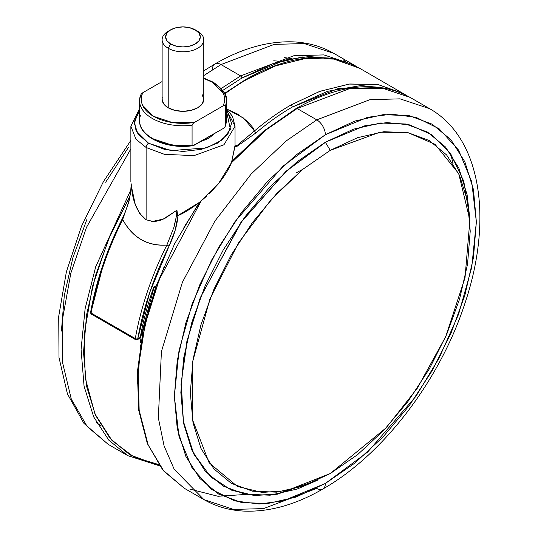 <?xml version="1.0" encoding="UTF-8"?>
<svg xmlns="http://www.w3.org/2000/svg" width="538" height="538" viewBox="0 0 538 538"><rect width="100%" height="100%" fill="white"/><g stroke="black" fill="none" stroke-linecap="round" stroke-linejoin="round"><path stroke-width="0.81" d="M91.346 314.105A1.735 1.002 -60 0 1 91.077 313.378A1.735 1.002 120 0 0 91.346 314.105A1.735 1.002 120 0 0 91.433 314.165L90.942 313.546A1.365 0.787 0 0 0 91.178 313.984A1.365 0.787 0 0 0 91.346 314.105L90.942 313.546A1.735 1.419 -0 0 1 90.592 312.444A1.735 0.76 -170 0 1 90.599 312.37A1.735 0.76 -170 0 1 91.077 311.959L103.02 265.631M135.542 339.619L137.466 339.619L135.637 339.686A1.735 1.002 -60 0 1 135.542 339.619A1.735 1.002 -60 0 1 135.307 338.563A1.735 1.002 120 0 0 135.542 339.619A1.365 0.787 0 0 0 137.466 339.619A1.735 1.002 -120 0 0 137.728 338.893A1.735 0.76 -170 0 1 135.307 338.563A225.704 130.31 -60 0 1 166.874 245.046C157.197 245.745 148.629 243.936 141.171 239.618C133.7 235.294 127.533 228.596 122.677 219.531A225.704 130.31 120 0 0 91.11 313.049A1.735 0.76 -170 0 1 90.592 312.444A1.735 1.419 180 0 0 90.572 312.665L90.592 312.376A1.735 0.76 10 0 0 90.592 312.444A1.735 0.76 10 0 0 91.11 313.049L135.307 338.563L91.11 313.049A225.704 130.31 -60 0 1 122.677 219.531C132.664 237.709 147.399 246.209 166.874 245.046L169.06 246.095L149.672 292.564L137.728 338.893L140.25 337.44A1.735 1.002 60 0 1 139.893 338.234L139.887 338.234A1.735 1.002 -120 0 0 140.25 337.44A220.493 127.304 -60 0 1 153.76 287.11L156.154 285.725L153.76 287.11L153.942 287.588L153.76 287.11A220.493 127.304 120 0 0 140.25 337.44A1.735 0.753 10.1 0 0 140.727 337.03L139.9 338.227A1.231 0.713 0 0 0 140.236 337.615M140.7 337.131A1.735 0.753 -169.9 0 1 140.25 337.44L137.728 338.893A223.963 129.308 -60 0 1 169.06 246.095C174.144 235.577 177.163 225.24 178.112 215.092L175.126 230.459L169.06 246.095L166.874 245.046A225.704 130.31 120 0 0 135.307 338.563A1.735 0.76 10 0 0 137.728 338.893A1.735 1.002 60 0 1 137.466 339.619A1.735 1.002 60 0 1 137.378 339.686M226.794 109.053L237.406 113.989L247.688 121.568L253.613 128.454L254.447 130.963A225.704 130.31 -60 0 1 290.984 104.971L320.063 91.265L349.781 83.982L378.349 84.594L403.836 93.787L377.824 84.5L349.027 84.076L319.498 91.473L290.984 104.971A1.735 1.002 60 0 1 292.215 107.096L338.933 88.259L385.416 88.306M245.563 80.162A1.735 1.002 60 0 1 245.92 79.368A1.735 1.002 60 0 1 246.787 79.449L275.301 65.952L304.831 58.561L333.627 58.985L359.64 68.272L334.159 59.079L305.584 58.467L275.866 65.75L246.787 79.449A1.735 1.002 -120 0 0 245.92 79.368C289.8 54.701 327.703 51.009 359.64 68.272L406.863 95.636M131.178 185.233L135.206 204.252L139.544 213.29L146.121 219.793L146.121 147.493A3.47 2.004 -60 0 1 148.575 143.243L136.047 130.774L134.48 121.265L139.544 110.754L138.037 112.657L134.339 123.397L138.037 134.137L148.575 143.243L164.346 149.329L182.954 151.46L201.555 149.329L217.325 143.243L227.863 134.137L231.562 123.397L227.863 112.657L226.357 110.754L230.432 129.416L222.187 139.961L206.706 147.883L170.95 150.593L148.575 143.243A3.47 2.004 120 0 0 146.121 147.493L164.487 154.352L194.09 155.61L223.963 144.769L235.039 126.228L223.963 144.769L194.09 155.61L164.487 154.352L146.121 147.493L146.121 219.793L154.171 221.73L162.14 219.8L176.935 210.203L177.695 215.684C183.263 213.519 190.539 209.053 199.524 202.288L206.908 195.973M226.357 109.611L235.039 126.228L232.503 116.39L226.357 108.642M209.477 193.519L218.428 183.767C224.602 176.101 228.959 169.033 231.501 162.557L235.039 146.154L235.039 126.228M139.544 108.642L130.868 126.228L135.953 139.194L146.121 147.493L135.953 139.194L130.868 126.228L130.868 181.918M384.509 88.071L361.011 85.529L327.501 91.319L292.215 107.096A223.963 129.308 120 0 0 255.954 132.886L237.009 146.336L235.039 146.887M177.695 215.684L199.524 202.288L218.428 183.767L231.501 162.557L235.039 145.401M122.677 219.531L122.079 219.101L122.677 219.531L128.999 201.353L130.633 192.402L131.211 183.808C132.2 200.795 137.17 212.792 146.121 219.793M151.548 221.622L164.151 218.885L176.935 210.203L175.98 218.583L173.942 227.298L166.874 245.046M235.045 145.98L237.668 145.004L254.44 130.963L243.479 118.01L226.357 108.891M224.83 93.881A225.704 130.31 -60 0 1 246.787 79.449M292.215 107.096A1.735 1.002 -120 0 0 290.984 104.971A225.704 130.31 120 0 0 254.447 130.963L255.954 132.886A223.963 129.308 -60 0 1 292.215 107.096M131.178 186.182L131.211 183.808M131.211 183.875L131.164 186.148M131.191 184.85C130.828 195.785 127.788 207.204 122.079 219.094L122.408 219.161M177.688 215.684L176.935 210.203L176.498 215.308M176.336 216.491L173.693 228.139M153.942 287.588L153.76 287.11M139.887 338.234L137.466 339.619M202.201 94.695L203.788 99.295L202.201 103.901L197.681 107.802L190.923 110.411L182.954 111.326L174.978 110.411L168.219 107.802L168.219 48.265L170.674 44.008A17.364 10.027 180 0 1 170.674 29.839A17.364 10.027 180 0 1 195.227 29.839A17.364 10.027 180 0 1 195.227 44.008A17.364 10.027 180 0 1 170.674 44.008L168.219 48.265A20.834 12.031 0 0 0 197.681 48.265A20.834 12.031 0 0 0 197.681 31.251L189.598 27.66L182.954 26.9L176.309 27.66L170.674 29.839L166.908 33.087L165.59 36.927L166.908 40.76L170.674 44.008L176.309 46.187L182.954 46.947L189.598 46.187L195.227 44.008L198.993 40.76L200.311 36.927L198.993 33.087L195.227 29.839L197.681 31.251A20.834 12.031 180 0 1 203.599 41.372A20.834 12.031 180 0 1 189.611 51.157A20.834 12.031 180 0 1 168.219 48.265L168.219 107.802A20.834 12.031 0 0 0 189.611 110.694A20.834 12.031 0 0 0 203.599 100.915M201.878 140.822L214.111 133.754L201.878 140.822M199.645 142.113L215.368 133.034L208.731 138.279L199.638 142.113M226.357 120.499A43.403 25.057 180 0 1 225.382 125.831L224.803 127.109L222.994 128.629L194.467 145.099L193.041 145.657L192.079 145.058A43.403 25.057 180 0 1 139.564 121.232A43.403 25.057 0 0 0 192.079 145.058L192.079 125.213L193.041 123.505L194.467 122.415A41.668 24.055 180 0 1 153.485 116.309A41.668 24.055 180 0 1 142.906 92.65L162.12 81.554L142.906 92.65C140.808 96.853 140.714 101.077 142.604 105.313L153.485 116.309L172.537 122.59L194.467 122.415L222.994 105.946C225.092 101.743 225.193 97.519 223.297 93.282L212.416 82.287L203.788 78.447A41.668 24.055 180 0 1 212.416 82.287A1.735 1.002 -60 0 1 213.283 82.2A1.735 1.002 -60 0 1 213.64 82.993A43.403 25.057 180 0 1 226.357 100.613A43.403 25.057 180 0 1 225.382 105.986A43.403 25.057 0 0 0 226.357 100.653M162.308 97.681A20.834 12.031 0 0 0 168.219 107.802L163.7 103.901L162.12 99.295L162.12 39.758M203.788 78.057L213.283 82.2A1.735 1.002 120 0 0 212.416 82.287A41.668 24.055 180 0 1 222.994 105.946L224.951 105.401L225.382 105.986L225.254 126.376M222.994 128.629L193.028 145.657L192.079 145.058L192.079 125.213A43.403 25.057 180 0 1 139.564 101.386A43.403 25.057 180 0 1 140.519 95.448A43.403 25.057 0 0 0 139.564 101.386A43.403 25.057 0 0 0 192.079 125.213L193.041 123.505L194.467 122.415L222.994 105.946L224.951 105.401L225.382 105.986L225.382 125.831A43.403 25.057 0 0 0 226.357 120.458M172.537 145.273L153.485 138.992M139.564 121.232A43.403 25.057 180 0 1 140.519 115.293M141.474 93.74L142.906 92.65L141.467 93.746L140.519 95.448M225.382 125.831L224.803 127.109M170.674 29.839L168.219 31.251A20.834 12.031 0 0 0 168.219 48.265A20.834 12.031 180 0 1 162.308 38.144M96.551 422.599L101.131 425.995M159.497 465.726L127.802 455.659L108.158 444.314L87.21 426.56L71.305 399.149L62.603 362.753L62.428 319.626L70.821 273.23L86.483 227.366L130.868 148.824L86.483 227.366L70.821 273.23L62.428 319.626L62.603 362.753L71.305 399.149L87.21 426.56L108.158 444.314L83.975 423.426L67.425 393.87L59.005 357.568L58.729 316.263L66.382 271.804L81.52 226.229L103.377 181.709L130.868 140.411M203.788 75.589L221.01 64.567A12.152 7.014 -120 0 0 214.931 63.968A12.152 7.014 60 0 1 221.01 64.567L203.788 75.589M130.862 189.833L95.656 266.909L85.112 308.731L81.077 349.418L84.069 386.244L93.706 416.943L108.824 440.178L127.802 455.659L108.817 440.171L93.699 416.916L84.062 386.197L81.077 349.344L85.125 308.63L95.69 266.787L130.936 189.699M221.239 88.488L240.647 75.905L221.01 64.567L240.647 75.905L221.239 88.488M129.893 196.249L110.203 235.328L95.569 275.395L86.551 314.905L83.511 352.336L86.551 386.257L95.569 415.356L110.203 438.524L129.893 454.866L153.895 463.749L158.636 464.529L134.137 457.132L112.052 440.582L94.917 413.89L85.138 377.528L84.291 333.775L92.516 286.344L108.481 239.363L129.853 196.323M222.786 90.391L241.878 78.037A1.735 1.002 -120 0 0 240.647 75.905A1.735 1.002 60 0 1 241.878 78.037L222.779 90.391M61.413 331.072L64.311 295.382L72.906 257.709L86.86 219.511M105.643 182.248L128.521 147.351M284.636 57.653L291.583 58.575M140.741 342.538L140.001 338.153M334.152 59.005L329.861 58.057L302.484 56.967L272.773 63.713L241.878 78.037L284.905 60.074L309.195 56.51L334.138 59.005M140.727 342.598L139.981 338.173M212.416 69.53A12.152 7.014 60 0 1 214.931 63.968C242.167 48.232 268.462 40.868 293.815 41.89C308.422 42.636 321.771 46.47 333.856 53.39L304.266 43.565L274.205 44.392L221.01 64.567L274.205 44.392L304.266 43.565L333.856 53.39L353.5 64.728L323.91 54.903L293.849 55.737L240.647 75.905L293.849 55.737L323.91 54.903L353.5 64.728L356.526 66.571M345.968 62.072L343.251 59.799M235.288 158.132L264.999 130.573L295.893 109.221A1.735 1.002 60 0 1 296.256 108.427C340.13 83.767 378.039 80.068 409.976 97.331L380.379 87.506L350.319 88.34L297.124 108.515L350.319 88.34L380.379 87.506L409.976 97.331L429.613 108.676C481.497 137.97 493.319 220.15 464.65 304.165C439.734 380.5 382.848 455.034 322.84 489.029A12.152 7.014 -120 0 0 325.362 483.46L283.075 500.898L259.188 504.032L234.756 500.898L211.589 489.432L192.12 468.073L179.006 436.52L174.359 396.277L179.006 350.675L192.12 303.97L211.589 260.136L234.756 221.918L283.075 166.121L325.362 134.735L367.642 117.304L391.53 114.164L415.961 117.304L439.129 128.764L458.598 150.122L471.712 181.683L476.359 221.918L471.712 267.521L458.598 314.226L439.129 358.066L415.961 396.284L367.642 452.075L325.362 483.46A12.152 7.014 60 0 1 322.84 489.029A12.152 7.014 60 0 1 316.768 488.423L263.566 508.598L233.512 509.425L203.915 499.6L174.204 469.291L164.11 446.015L158.34 417.878L161.413 351.603L182.389 282.295L214.857 221.152L251.246 173.929L286.108 140.99L316.768 119.853A12.152 7.014 60 0 1 325.362 134.735L295.9 155.099L267.574 181.373L241.468 212.557L218.583 247.453L199.806 284.716L185.852 322.921L177.258 360.588L174.359 396.277L177.258 428.618L185.852 456.372L199.806 478.457L218.583 494.039L241.468 502.512L267.574 503.555L295.9 497.119L325.362 483.46L354.818 463.104L383.143 436.829L409.25 405.645L432.135 370.749L450.911 333.479L464.866 295.281L473.46 257.608L476.359 221.918L473.46 189.578L464.866 161.83L450.911 139.739L432.135 124.164L409.25 115.69L383.143 114.648L354.818 121.077L325.362 134.735A12.152 7.014 -120 0 0 316.768 119.853L369.962 99.678L400.023 98.851L429.613 108.676L400.023 98.851L369.962 99.678L316.768 119.853L297.124 108.515L316.768 119.853L286.108 140.99L251.246 173.929L214.857 221.152L182.389 282.295L161.413 351.603L158.34 417.878L164.11 446.015L174.204 469.291L203.915 499.6L184.272 488.262L163.895 471.18L148.199 445.027L139.167 410.326L138.098 369.041L145.152 324.253L159.302 279.444L201.131 200.997L159.302 279.444L145.152 324.253L138.098 369.041L139.167 410.326L148.199 445.027L163.895 471.18L184.272 488.262L162.732 469.903L147.351 443.574L138.777 410.521L137.345 372.235L143.088 330.406L155.731 286.889L174.709 243.633L199.161 202.57M453.05 163.478L450.636 153.781L453.05 163.478M296.256 108.427A1.735 1.002 60 0 1 297.124 108.515A1.735 1.002 -120 0 0 296.256 108.427L263.459 131.292L232.1 161.023M325.403 142.368L330.271 150.331L302.652 169.45L271.206 199.524L238.556 242.82L210.008 298.711L192.759 361.254L192.436 419.532L209.148 462.828L237.419 486.46L262.114 492.431L286.734 490.656L330.271 473.541L386.163 427.818L417.333 388.201L445.646 336.795L465.007 277.857L469.889 220.15L458.712 173.606L434.986 144.265L408.006 132.671L379.989 132.166L330.271 150.331L325.362 142.22L286.303 171.171L241.549 221.777L200.963 296.344L187.459 339.417L181.252 382.316L183.371 421.267L193.451 453.077L209.914 475.922L230.499 489.607L252.954 495.209L275.483 494.422L316.445 480.73L275.483 494.422L252.954 495.209L230.499 489.607L209.914 475.922L193.451 453.077L183.371 421.267L181.252 382.316L187.459 339.417L200.963 296.344L241.549 221.777L286.303 171.171L325.403 142.368M469.694 217.413L463.769 181.192L450.4 153.243L431.604 134.641L409.748 124.91L386.936 122.577L364.717 125.811L325.362 142.22L353.553 129.154L380.662 122.994L405.652 123.996L427.549 132.099L445.525 147.015L458.874 168.152L467.098 194.709L469.701 217.439M318.153 479.93L297.164 489.049L270.056 495.202L245.066 494.207L223.169 486.096L205.2 471.187L191.844 450.044L183.619 423.487L180.842 392.538L183.619 358.375L191.844 322.323L205.2 285.765L223.169 250.096L245.066 216.7L270.056 186.854L297.164 161.709L325.362 142.22L285.974 171.279L240.916 222.429L200.25 297.79L186.901 341.206L181.01 384.287L183.566 423.204L194.124 454.745L211.01 477.166L231.925 490.353L254.588 495.458L277.211 494.24L318.126 479.943M330.271 150.331L302.968 169.201L276.714 193.552L252.517 222.456L231.306 254.797L213.902 289.336L200.97 324.744L193.007 359.653L190.317 392.733L193.007 422.713L200.97 448.43L213.902 468.901L231.306 483.339L252.517 491.194L276.714 492.156L302.968 486.197L330.271 473.541L357.575 454.671L383.829 430.319L408.026 401.415L429.23 369.068L446.634 334.535L459.566 299.128L467.535 264.212L470.225 231.132L467.535 201.158L459.566 175.442L446.634 154.971L429.23 140.526L408.026 132.678L383.829 131.709L357.575 137.674L330.271 150.331M302.934 169.228L295.893 173.014M137.526 383.52L140.573 346.089L149.584 306.579L164.218 266.518M183.915 227.433L200.015 201.898M231.394 162.812L266.371 129.719L297.124 108.515L266.371 129.719L231.394 162.812M189.82 489.116L218.011 496.278L246.182 494.415M253.136 495.343L253.485 495.256M90.572 312.665L91.44 314.172L135.637 339.686L137.372 339.686M245.92 79.368L224.575 93.343M122.079 219.094C106.611 250.264 96.114 281.354 90.599 312.37M155.886 286.472L153.955 287.581M153.962 287.561L140.727 337.037M195.227 29.839L197.681 31.251M203.788 39.758L203.788 99.295M213.283 82.2C223.257 89.537 227.614 95.71 226.357 100.714L226.357 120.559L225.287 126.296M193.028 145.657C167.278 149.739 138.885 137.284 139.544 120.559L139.544 100.714L140.613 94.977M203.788 70.848L214.931 63.968M127.802 455.659L159.571 465.834M273.701 60.821L280.5 61.258M322.84 489.029C295.604 504.765 269.309 512.122 243.956 511.1C229.349 510.354 216 506.52 203.915 499.6"/></g></svg>
